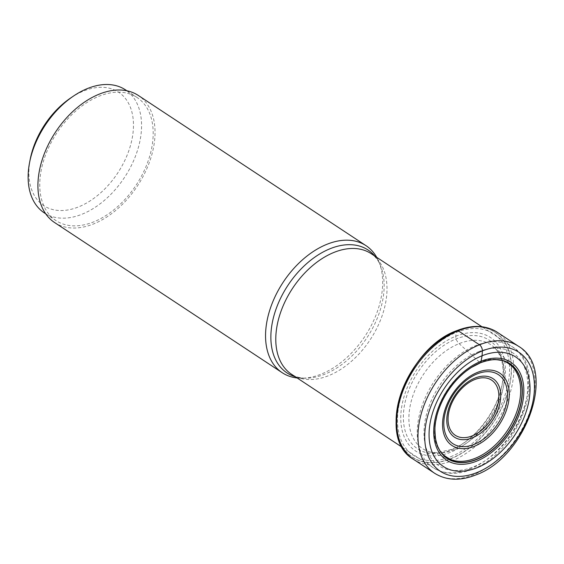 <?xml version="1.0" encoding="UTF-8"?>
<svg xmlns="http://www.w3.org/2000/svg" width="564" height="564" viewBox="0 0 564 564"><rect width="100%" height="100%" fill="white"/><g stroke="black" fill="none" stroke-linecap="round" stroke-linejoin="round"><path stroke-width="0.42" stroke-dasharray="2.82 2.11" d="M399.897 441.626A74.984 48.3 123.4 0 0 450.904 458.758A74.984 48.3 123.4 0 0 511.449 371.754A74.984 48.3 123.4 0 0 456.72 330.772L456.636 330.849A74.836 48.201 123.4 0 1 511.259 371.754A74.836 48.201 123.4 0 1 450.84 458.581A74.836 48.201 -56.6 0 1 396.217 417.677A74.836 48.201 -56.6 0 1 456.636 330.849A134.317 75.386 -111.8 0 0 456.339 332.407L455.712 336.257L455.952 338.992C457.658 342.193 458.715 343.744 459.124 343.638L479.506 362.222L480.683 362.68M450.446 452.3A67.983 43.795 -56.6 0 1 400.821 415.139A67.983 43.795 -56.6 0 1 455.712 336.257A67.983 43.795 123.4 0 1 505.337 373.417A67.983 43.795 123.4 0 1 450.446 452.3M376.724 257.332A76.098 49.012 -56.6 0 1 378.712 261.372A76.098 49.012 -56.6 0 1 321.156 374.136A76.098 49.012 -56.6 0 1 301.634 378.204A76.098 49.012 -56.6 0 1 297.136 377.972M54.574 222.533A76.098 49.012 123.4 0 0 93.532 223.957A76.098 49.012 123.4 0 0 149.862 160.973A76.098 49.012 123.4 0 0 138.384 95.499M153.126 136.396A73.701 47.475 -56.6 0 1 116.544 207.601A73.701 47.475 -56.6 0 1 55.892 220.531A73.701 47.475 -56.6 0 1 39.832 181.629A73.701 47.475 -56.6 0 1 76.415 110.431A73.701 47.475 -56.6 0 1 137.066 97.494A73.701 47.475 -56.6 0 1 153.126 136.396M44.267 212.861A73.701 47.475 123.4 0 0 104.911 199.924A73.701 47.475 123.4 0 0 141.501 128.726A73.701 47.475 123.4 0 0 125.434 89.824M30.23 159.21A67.948 43.766 123.4 0 0 28.947 169.771A67.948 43.766 123.4 0 0 78.544 206.91A67.948 43.766 123.4 0 0 133.407 128.07A67.948 43.766 123.4 0 0 70.599 98.03M518.429 346.226A76.098 49.012 -56.6 0 1 529.906 411.699A76.098 49.012 -56.6 0 1 473.57 474.691A76.098 49.012 -56.6 0 1 434.618 473.266M413.356 459.237A76.098 49.012 123.4 0 0 452.314 460.668A76.098 49.012 123.4 0 0 508.643 397.676A76.098 49.012 123.4 0 0 497.166 332.203M450.692 456.727A72.834 46.918 123.4 0 0 509.504 372.219A72.834 46.918 123.4 0 0 456.339 332.407A72.834 46.918 -56.6 0 0 397.528 416.916A72.834 46.918 -56.6 0 0 450.692 456.727M450.911 450.037A65.057 41.905 123.4 0 0 503.433 374.545A65.057 41.905 123.4 0 0 455.952 338.992A65.057 41.905 -56.6 0 0 403.422 414.477A65.057 41.905 -56.6 0 0 450.911 450.037M454.302 449.719A62.153 40.03 -56.6 0 1 427.406 451.094A62.153 40.03 -56.6 0 1 411.861 398.967A62.153 40.03 -56.6 0 1 459.124 343.638A62.153 40.03 123.4 0 1 495.206 348.319C513.712 367.502 511.886 366.29 513.078 367.418A56.308 36.265 123.4 0 0 479.506 362.222A56.308 36.265 -56.6 0 0 436.43 413.243A56.308 36.265 -56.6 0 0 451.99 460.012L430.022 451.912C430.727 452.328 433.356 452.547 437.911 452.568L451.517 449.367C478.011 439.716 503.56 402.146 503.123 373.354C503.166 366.734 502.221 361.073 500.296 356.37L496.856 350.23L495.206 348.319A62.153 40.03 123.4 0 1 498.858 402.153A62.153 40.03 123.4 0 1 454.302 449.719M436.176 418.777A56.661 36.498 -56.6 0 1 468.945 369.103M301.634 378.204L305.773 378.197C300.013 378.134 295.289 376.837 291.602 374.313A72.263 46.544 123.4 0 0 328.537 375.694A72.263 46.544 123.4 0 0 328.593 375.673A72.263 46.544 123.4 0 0 382.089 315.854A72.263 46.544 123.4 0 0 371.19 253.68C374.961 256.077 378.007 259.912 380.333 265.186A73.609 47.411 -56.6 0 1 324.66 374.256A73.609 47.411 -56.6 0 1 324.603 374.284A73.609 47.411 -56.6 0 1 305.773 378.197A73.609 47.411 -56.6 0 1 295.254 376.731M470.052 468.994A72.263 46.544 -56.6 0 1 433.053 467.641A72.263 46.544 -56.6 0 1 422.147 405.495A72.263 46.544 -56.6 0 1 475.593 345.676A72.263 46.544 -56.6 0 1 475.649 345.654A72.263 46.544 -56.6 0 1 512.641 347.008A72.263 46.544 -56.6 0 1 523.554 409.147A72.263 46.544 -56.6 0 1 470.101 468.973A72.263 46.544 -56.6 0 1 470.052 468.994M374.841 256.091A73.609 47.411 -56.6 0 1 380.333 265.186L378.712 261.372M478.526 351.76A67.468 43.456 -56.6 0 1 527.77 388.638A67.468 43.456 -56.6 0 1 473.295 466.921A67.468 43.456 -56.6 0 1 424.05 430.043A67.468 43.456 -56.6 0 1 478.526 351.76M402.322 447.365L433.053 467.641C444.263 474.571 457.249 475.142 472.012 469.354C520.043 452.652 550.147 368.842 512.641 347.008L481.91 326.725M126.879 90.776L137.066 97.494M45.705 213.812L55.892 220.531"/><path stroke-width="0.85" d="M477.01 467.746A65.614 42.265 -56.6 0 1 429.119 431.883A65.614 42.265 -56.6 0 1 482.1 355.75A65.614 42.265 -56.6 0 1 529.991 391.613A65.614 42.265 -56.6 0 1 477.01 467.746M480.57 362.73L480.789 362.61A56.823 36.604 -56.6 0 0 466.513 370.879A56.823 36.604 -56.6 0 0 436.853 415.837A56.823 36.604 -56.6 0 0 476.383 459.604A56.823 36.604 123.4 0 0 522.264 393.672A56.823 36.604 123.4 0 0 480.789 362.61L482.1 355.75L482.347 350.914A4.794 2.693 -111.8 0 0 479.471 344.801L458.215 330.779A2.876 1.614 -111.8 0 0 456.72 330.772A74.984 48.3 123.4 0 0 399.897 441.626M297.136 377.972A76.098 49.012 -56.6 0 1 282.204 372.705A76.098 49.012 -56.6 0 1 270.727 307.239A76.098 49.012 -56.6 0 1 327.057 244.247A76.098 49.012 -56.6 0 1 366.015 245.671A76.098 49.012 -56.6 0 1 376.724 257.332M366.015 245.671L138.384 95.499A76.098 49.012 123.4 0 0 99.426 94.068A76.098 49.012 123.4 0 0 43.097 157.06A76.098 49.012 123.4 0 0 54.574 222.533L282.204 372.705M126.879 90.776L125.434 89.824A73.701 47.475 123.4 0 0 73.369 96.148A73.701 47.475 123.4 0 0 29.589 162.51A73.701 47.475 123.4 0 0 28.2 173.959A73.701 47.475 123.4 0 0 44.267 212.861L45.705 213.812M73.369 96.148L70.599 98.03A67.948 43.766 123.4 0 0 30.23 159.21L29.589 162.51M482.347 350.914A71.304 45.931 123.4 0 0 424.777 433.645A71.304 45.931 123.4 0 0 476.82 472.618A71.304 45.931 123.4 0 0 534.39 389.886A71.304 45.931 123.4 0 0 482.347 350.914M479.471 344.801A76.098 49.012 -56.6 0 1 518.429 346.226C557.838 369.11 526.134 457.474 475.537 475.05C460.012 481.127 446.371 480.535 434.618 473.266A76.098 49.012 -56.6 0 1 423.141 407.793A76.098 49.012 -56.6 0 1 479.471 344.801M518.429 346.226L497.166 332.203A76.098 49.012 123.4 0 0 458.215 330.779A76.098 49.012 123.4 0 0 401.878 393.764A76.098 49.012 123.4 0 0 413.356 459.237L434.618 473.266M436.853 415.837L435.641 421.668C434.738 424.65 434.71 430.325 435.549 438.7C436.578 443.48 437.608 446.639 438.637 448.197C440.547 452.984 445.003 456.925 451.99 460.012A56.308 36.265 -56.6 0 0 475.142 458.328A56.308 36.265 123.4 0 0 515.136 416.126A56.308 36.265 123.4 0 0 513.078 367.418C508.763 363.131 504.547 360.741 500.437 360.241C497.349 359.994 493.782 358.133 480.627 362.708L471.391 367.467A56.661 36.498 -56.6 0 1 480.683 362.68A56.661 36.498 123.4 0 1 522.038 393.651A56.661 36.498 123.4 0 1 476.291 459.399A56.661 36.498 -56.6 0 1 435.641 421.668A56.661 36.498 -56.6 0 1 436.176 418.777M468.945 369.103A56.661 36.498 -56.6 0 1 471.391 367.467L466.513 370.879M476.502 461.204A58.55 37.718 -56.6 0 1 433.765 429.197A58.55 37.718 -56.6 0 1 481.043 361.256A58.55 37.718 123.4 0 1 523.78 393.263A58.55 37.718 123.4 0 1 476.502 461.204M481.91 326.725L371.19 253.68A72.263 46.544 123.4 0 0 334.248 252.305A72.263 46.544 123.4 0 0 334.191 252.327A72.263 46.544 123.4 0 0 280.703 312.139A72.263 46.544 123.4 0 0 291.602 374.313L402.322 447.365M295.254 376.731A73.609 47.411 -56.6 0 1 273.885 315.939A73.609 47.411 -56.6 0 1 330.363 248.618A73.609 47.411 -56.6 0 1 330.426 248.59A73.609 47.411 -56.6 0 1 374.841 256.091M477.588 372.332A43.365 27.932 123.4 0 0 442.578 422.647A43.365 27.932 123.4 0 0 474.232 446.35A43.365 27.932 123.4 0 0 509.243 396.034A43.365 27.932 123.4 0 0 477.588 372.332M474.105 444.397A41.341 26.628 123.4 0 0 507.403 396.421A41.341 26.628 123.4 0 0 477.229 373.869A41.341 26.628 123.4 0 0 477.137 373.904A41.341 26.628 123.4 0 0 443.847 421.886A41.341 26.628 123.4 0 0 474.021 444.432A41.341 26.628 123.4 0 0 474.105 444.397M472.336 437.847A35.038 22.574 -56.6 0 1 446.815 418.636A35.038 22.574 -56.6 0 1 475.107 378.007A35.038 22.574 -56.6 0 1 475.163 377.986A35.038 22.574 -56.6 0 1 500.684 397.19A35.038 22.574 -56.6 0 1 472.392 437.819A35.038 22.574 -56.6 0 1 472.336 437.847M474.789 379.53A33.015 21.263 -56.6 0 1 498.837 397.627A33.015 21.263 -56.6 0 1 472.181 435.901A33.015 21.263 -56.6 0 1 472.131 435.923A33.015 21.263 -56.6 0 1 448.084 417.832A33.015 21.263 -56.6 0 1 474.74 379.551A33.015 21.263 -56.6 0 1 474.789 379.53M497.166 332.203C485.808 325.118 472.428 324.568 457.037 330.56C406.27 348.03 374.602 437.297 413.356 459.237"/></g></svg>
